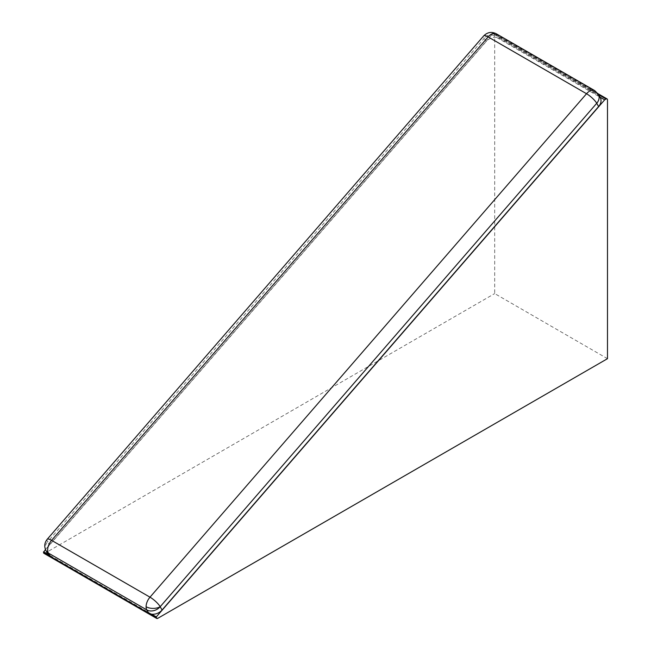 <?xml version="1.0" encoding="UTF-8"?>
<svg xmlns="http://www.w3.org/2000/svg" width="651" height="651" viewBox="0 0 651 651"><rect width="100%" height="100%" fill="white"/><g stroke="black" fill="none" stroke-linecap="round" stroke-linejoin="round"><path stroke-width="0.49" stroke-dasharray="3.25 2.44" d="M607.481 358.685L494.687 293.568L494.687 34.706A1.994 1.147 120 0 0 494.272 33.795A1.994 1.147 120 0 0 493.279 33.893L491.871 34.706L45.464 549.525M43.934 553.334A1.994 1.147 120 0 0 44.927 553.228L494.687 293.568M491.871 34.706L599.994 97.129A9.968 7.722 150.1 0 1 600.206 97.512M599.962 97.113A9.968 7.722 -29.9 0 0 597.878 95.209L499.463 38.393A9.968 7.722 -29.9 0 0 496.575 37.424A9.968 7.722 150.1 0 0 486.11 41.599L484.222 38.319A9.968 7.722 150.1 0 1 497.576 35.113L499.463 38.393M597.878 95.209L595.99 91.929A9.968 7.722 150.1 0 1 598.318 94.232M47.971 554.082A9.968 7.722 150.1 0 1 49.566 545.042L486.11 41.599M151.61 614.17L48.223 554.481M46.083 550.803A9.968 7.722 150.1 0 1 47.678 541.762L49.566 545.042M47.189 539.297A9.968 2.58 -139.1 0 0 47.678 541.762L484.222 38.319A9.968 2.58 40.9 0 1 483.734 35.854M494.687 34.706L607.481 99.831M157.721 618.352L44.927 553.228M493.279 33.893L598.586 94.696M149.445 613.576L49.639 555.946M496.257 33.754A9.968 5.753 120 0 1 497.576 35.113L595.99 91.929A9.968 5.753 120 0 0 594.664 90.57M494.272 33.795L597.968 93.663"/><path stroke-width="0.98" d="M598.318 94.232L594.664 90.57A9.968 5.753 120 0 0 586.535 93.736A9.968 2.58 40.9 0 1 596.731 103.273A9.968 7.722 150.1 0 0 598.318 94.232L600.206 97.512A9.968 7.722 150.1 0 1 598.619 106.552L162.075 610.003L160.187 606.716A9.968 2.58 -139.1 0 0 149.99 597.179A9.968 5.753 120 0 0 146.084 606.716A9.968 5.753 0 0 0 160.187 606.716A9.968 7.722 150.1 0 1 146.825 609.922A9.968 5.753 -60 0 1 146.084 606.716M599.994 97.129L604.665 99.831L606.073 99.017A1.994 1.147 -60 0 1 607.066 98.919A1.994 1.147 -60 0 1 607.481 99.831L607.481 358.685L157.721 618.352A1.994 1.147 -60 0 1 156.728 618.45A1.994 1.147 -60 0 1 156.313 617.539L156.313 616.888L151.61 614.17A9.968 7.722 150.1 0 0 162.075 610.003M604.665 99.831L156.313 616.888M45.464 549.525L43.519 552.414A1.994 1.147 120 0 0 43.934 553.334L156.728 618.45M43.519 551.771L48.223 554.481A9.968 7.722 -29.9 0 0 50.306 556.385L148.713 613.201A9.968 7.722 -29.9 0 0 151.61 614.17M48.223 554.481A9.968 7.722 150.1 0 1 47.971 554.082L46.083 550.803A9.968 7.722 150.1 0 0 48.418 553.106L50.306 556.385M47.189 539.297L483.734 35.854A9.968 2.58 40.9 0 1 488.12 36.92L586.535 93.736L149.99 597.179L51.575 540.363A9.968 2.58 -139.1 0 0 47.189 539.297C44.39 542.885 44.016 546.726 46.083 550.803M598.586 94.696L606.073 99.017M156.313 617.539L149.445 613.576M49.639 555.946L43.519 552.414M160.187 606.716L596.731 103.273L598.619 106.552M148.713 613.201L146.825 609.922L48.418 553.106A9.968 5.753 120 0 1 47.678 549.9A9.968 5.753 120 0 1 51.575 540.363L488.12 36.92A9.968 5.753 120 0 1 496.257 33.754L594.664 90.57M597.968 93.663L607.066 98.919M483.734 35.854C487.453 32.168 491.619 31.468 496.257 33.754"/></g></svg>
